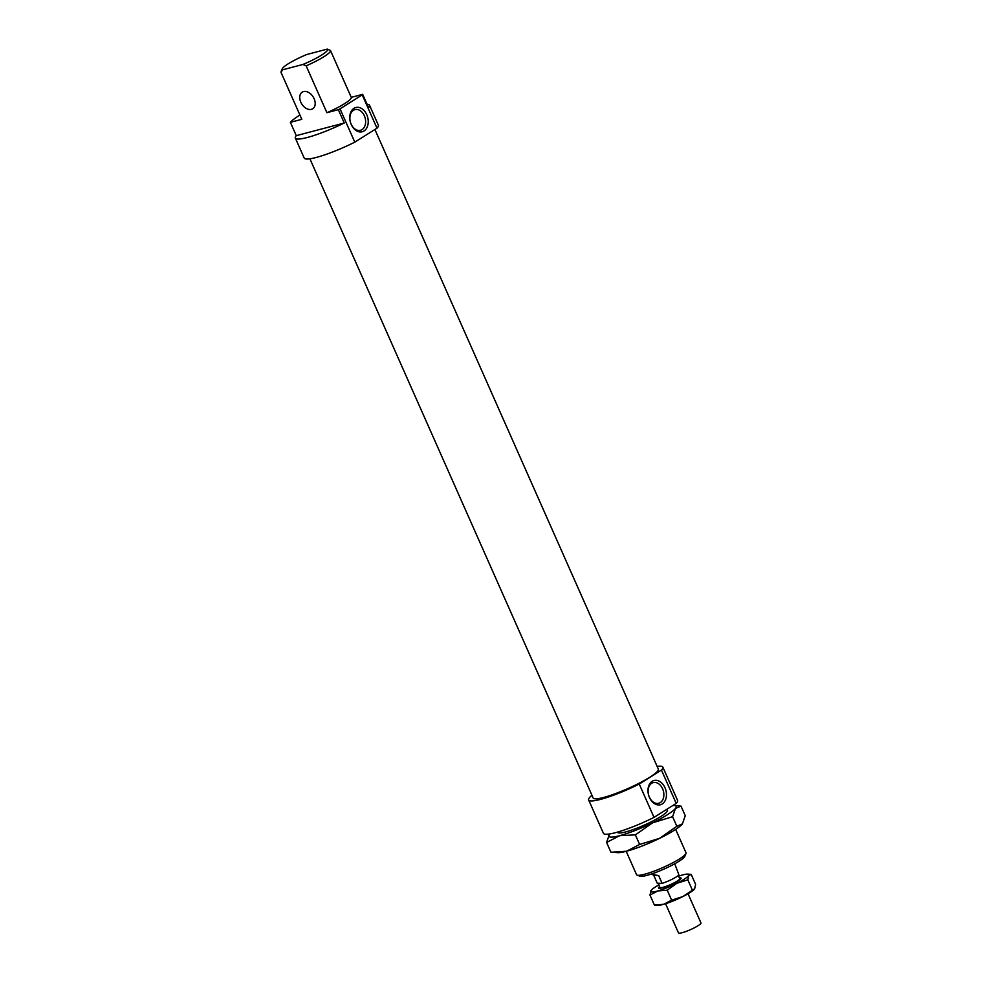 <?xml version="1.0" encoding="UTF-8"?>
<svg xmlns="http://www.w3.org/2000/svg" width="982" height="982" viewBox="0 0 982 982"><rect width="100%" height="100%" fill="white"/><g stroke="black" fill="none" stroke-linecap="round" stroke-linejoin="round"><path stroke-width="1.47" d="M679.372 877.847A12.287 1.89 156.1 0 1 681.078 878.068A12.287 1.89 156.1 0 1 673.922 883.211A12.287 1.89 156.1 0 1 658.603 888.035A12.287 1.89 156.1 0 1 659.585 886.623M688.038 893.767L700.964 922.945A12.287 1.89 156.1 0 1 693.808 928.076A12.287 1.89 156.1 0 1 678.488 932.9L665.563 903.735M678.317 875.49L679.728 878.669A10.814 1.657 156.1 0 1 673.431 883.199A10.814 1.657 156.1 0 1 659.953 887.433L658.173 883.444A10.814 1.657 156.1 0 1 658.173 883.211L657.216 883.174L653.779 875.404L652.625 874.545L658.677 875.588L662.114 883.37L661.168 883.334A10.814 1.657 156.1 0 1 658.173 883.444M662.114 883.37A12.287 1.89 156.1 0 0 678.918 874.937L674.744 863.767M653.779 875.404L658.677 875.588M661.168 883.334L658.173 883.211M666.974 809.843A27.287 4.186 156.1 0 1 667.392 810.972A27.287 4.186 156.1 0 1 651.545 821.664A27.287 4.186 156.1 0 1 625.595 831.95A27.287 4.186 156.1 0 1 618.095 832.822A27.287 4.186 156.1 0 1 617.469 832.11M609.687 833.939A36.874 5.659 -23.9 0 0 609.478 834.184A36.874 5.659 -23.9 0 0 609.392 834.307A36.874 5.659 -23.9 0 0 619.667 835.682A36.874 5.659 -23.9 0 0 652.662 822.806A36.874 5.659 -23.9 0 0 675.469 808.432A36.874 5.659 -23.9 0 0 674.339 805.522A36.874 5.659 -23.9 0 0 672.817 805.522M682.453 823.849L682.453 823.849A36.874 5.659 156.1 0 1 682.367 823.972A36.874 5.659 156.1 0 1 659.548 838.358A36.874 5.659 156.1 0 1 626.553 851.234A36.874 5.659 156.1 0 1 617.506 852.634L612.13 852.18L626.553 851.234L639.626 844.459L659.548 838.358L676.831 826.292L682.453 823.849M674.339 805.522L681.005 806.112L675.469 808.432L672.584 816.693L652.662 822.806L635.366 834.872L619.667 835.682L606.594 842.458L610.841 852.057L612.13 852.18M606.594 842.458L609.478 834.184M681.005 806.112L685.252 815.711L682.367 823.972M635.366 834.872L639.626 844.459M672.584 816.693L676.831 826.292M657.13 766.39A40.569 6.223 156.1 0 1 662.838 767.114A40.569 6.223 156.1 0 1 661.438 770.072L676.205 803.386L654.012 817.38L639.245 784.053A40.569 6.223 156.1 0 1 588.66 799.986A40.569 6.223 156.1 0 1 591.95 795.273M654.012 817.38A40.569 6.223 156.1 0 1 603.427 833.301L588.66 799.986M662.838 767.114L677.592 800.428A40.569 6.223 156.1 0 1 676.205 803.386M374.903 129.489L658.333 769.102A35.647 5.462 156.1 0 1 649.838 777.192A35.647 5.462 156.1 0 1 614.953 793.824A35.647 5.462 156.1 0 1 593.153 797.985L309.907 158.802M314.117 98.703A9.832 6.702 -122.2 0 0 302.235 92.136A9.832 6.702 -122.2 0 0 301.793 104.031A9.832 6.702 -122.2 0 0 312.718 108.769A9.832 6.702 -122.2 0 0 314.117 98.703M367.084 104.276A40.569 6.223 156.1 0 1 369.527 105.221A40.569 6.223 156.1 0 1 368.581 107.664L362.677 94.346A40.569 6.223 156.1 0 1 362.223 94.861L376.99 128.176L354.797 142.157L340.03 108.842A40.569 6.223 156.1 0 1 338.348 109.677L344.252 123.008A40.569 6.223 156.1 0 1 295.349 138.094A40.569 6.223 156.1 0 1 296.282 135.651L290.377 122.32A40.569 6.223 156.1 0 1 299.927 115.054M354.797 142.157A40.569 6.223 156.1 0 1 304.211 158.09L295.349 138.094M369.527 105.221L378.377 125.217A40.569 6.223 156.1 0 1 376.99 128.176M351.139 124.113A10.692 7.647 75.2 0 0 360.48 130.287A10.692 7.647 75.2 0 0 365.144 118A10.692 7.647 75.2 0 0 355.03 109.603A10.692 7.647 75.2 0 0 351.139 124.113M351.237 124.505A12.533 8.961 -104.8 0 1 358.528 107.369A12.533 8.961 -104.8 0 1 367.231 126.985A12.533 8.961 -104.8 0 1 351.237 124.505M649.36 797.114A10.692 7.647 75.2 0 0 658.713 803.288A10.692 7.647 75.2 0 0 663.378 790.989A10.692 7.647 75.2 0 0 653.251 782.605A10.692 7.647 75.2 0 0 649.36 797.114M649.47 797.507A12.533 8.961 -104.8 0 1 656.762 780.359A12.533 8.961 -104.8 0 1 665.452 799.974A12.533 8.961 -104.8 0 1 649.47 797.507M675.653 829.409L686.001 852.769A27.042 4.149 156.1 0 1 685.964 853.493A27.042 4.149 156.1 0 1 679.556 858.906A27.042 4.149 156.1 0 1 654.933 870.838A27.042 4.149 156.1 0 1 637.109 875.146A27.042 4.149 156.1 0 1 636.557 874.692L626.197 851.32M637.109 875.146L639.982 876.202A24.832 3.805 -23.9 0 0 663.709 869.205A24.832 3.805 -23.9 0 0 684.835 856.329L685.964 853.493M282.215 68.863L281.073 71.698A27.042 4.149 -23.9 0 0 281.036 72.422A27.042 4.149 -23.9 0 0 281.048 72.447L282.46 69.845A24.832 3.805 156.1 0 1 282.215 68.863A24.832 3.805 156.1 0 1 306.801 54.501L327.288 49.1A24.832 3.805 156.1 0 1 302.959 64.444L306.139 65.831A27.042 4.149 -23.9 0 0 330.492 50.512A27.042 4.149 -23.9 0 0 330.48 50.487L327.288 49.1M290.377 122.32L301.818 119.313A27.042 4.149 156.1 0 1 301.805 119.288A27.042 4.149 156.1 0 1 301.793 119.276M301.818 119.313L281.048 72.447L301.805 119.288M362.677 94.346L351.249 97.353A27.042 4.149 156.1 0 1 351.261 97.378A27.042 4.149 156.1 0 1 326.908 112.697L338.348 109.677M351.249 97.353L330.492 50.536L351.261 97.378M306.139 65.831L326.908 112.697M282.46 69.845L302.959 64.444M344.252 123.008L296.282 135.651M639.245 784.053L661.438 770.072M340.03 108.842L362.223 94.861M694.667 888.759L694.519 888.992A20.892 3.204 156.1 0 1 694.495 889.017A20.892 3.204 156.1 0 1 682.686 896.652A20.892 3.204 156.1 0 1 663.758 904.275A20.892 3.204 156.1 0 1 657.694 905.318L654.393 905.036L663.758 904.275L671.627 900.138L682.686 896.652L694.667 888.759L695.612 884.352L691.193 874.397L687.891 874.115A20.892 3.204 -23.9 0 0 681.827 875.158A20.892 3.204 -23.9 0 0 678.623 876.165M691.193 874.397L688.763 875.428L687.83 879.835L692.236 889.79M687.83 879.835L676.782 883.321L667.22 890.183L671.627 900.138M667.22 890.183L657.854 890.944L649.974 895.081L654.393 905.036M649.974 895.081L651.078 890.441A20.892 3.204 -23.9 0 0 650.919 890.674A20.892 3.204 -23.9 0 0 657.854 890.944A20.892 3.204 -23.9 0 0 676.782 883.321A20.892 3.204 -23.9 0 0 688.763 875.428A20.892 3.204 -23.9 0 0 687.891 874.115M658.836 884.929A20.892 3.204 -23.9 0 0 651.091 890.416L651.066 890.441M659.634 886.709A11.98 1.841 -23.9 0 0 659.131 888.109A11.98 1.841 -23.9 0 0 670.583 884.733A11.98 1.841 -23.9 0 0 680.784 878.522A11.98 1.841 -23.9 0 0 680.072 877.92A11.98 1.841 -23.9 0 0 679.409 877.945M652.269 873.735L652.625 874.545M617.666 832.061L617.985 832.773M666.753 809.34L667.429 810.862"/></g></svg>
